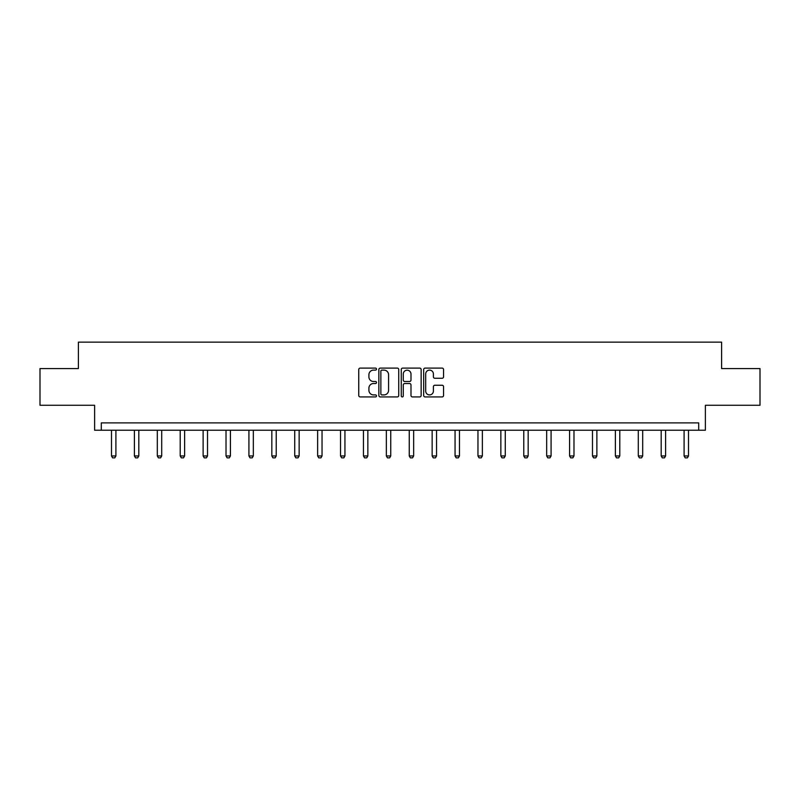 <?xml version="1.0" encoding="UTF-8"?>
<svg xmlns="http://www.w3.org/2000/svg" width="800" height="800" viewBox="0 0 800 800"><rect width="100%" height="100%" fill="white"/><g stroke="black" fill="none" stroke-linecap="round" stroke-linejoin="round"><path stroke-width="1.2" d="M376.51 369.11A1.01 1.01 0 0 0 375.5 368.1L360.19 368.1A1.44 1.44 0 0 0 358.75 369.54L358.75 395.48A1.44 1.44 0 0 0 360.19 396.93L375.5 396.93A1.01 1.01 0 0 0 376.51 395.92A1.01 1.01 0 0 0 375.5 394.91L373.52 394.91A4.61 4.61 0 0 1 368.91 390.3L368.91 388.13A4.61 4.61 0 0 1 373.52 383.52L375.5 383.52A1.01 1.01 0 0 0 376.51 382.51A1.01 1.01 0 0 0 375.5 381.51L373.52 381.51A4.61 4.61 0 0 1 368.91 376.89L368.91 374.73A4.61 4.61 0 0 1 373.52 370.12L375.5 370.12A1.01 1.01 0 0 0 376.51 369.11M40 368.57L40 405.27L94.62 405.27L94.62 430.23L705.38 430.23L705.38 405.27L760 405.27L760 368.57L721.61 368.57L721.61 342.14L78.39 342.14L78.39 368.57L40 368.57M442.12 378.26A1.44 1.44 0 0 0 443.56 376.82L443.56 369.54A1.44 1.44 0 0 0 442.12 368.1L425.11 368.1A1.44 1.44 0 0 0 423.67 369.54L423.67 395.48A1.44 1.44 0 0 0 425.11 396.93L442.12 396.93A1.44 1.44 0 0 0 443.56 395.48L443.56 386.69A1.44 1.44 0 0 0 442.12 385.25L434.84 385.25A1.44 1.44 0 0 0 433.4 386.69L433.4 391.05A3.86 3.86 0 0 1 429.54 394.91A3.86 3.86 0 0 1 425.69 391.05L425.69 373.98A3.86 3.86 0 0 1 429.54 370.12A3.86 3.86 0 0 1 433.4 373.98L433.4 376.82A1.44 1.44 0 0 0 434.84 378.26L442.12 378.26M698.7 430.23L698.7 422.89L101.3 422.89L101.3 430.23M398.74 369.54A1.44 1.44 0 0 0 397.3 368.1L380.29 368.1A1.44 1.44 0 0 0 378.85 369.54L378.85 395.48A1.44 1.44 0 0 0 380.29 396.93L397.3 396.93A1.44 1.44 0 0 0 398.74 395.48L398.74 369.54M402.7 368.1L419.71 368.1A1.44 1.44 0 0 1 421.15 369.54L421.15 395.48A1.44 1.44 0 0 1 419.71 396.93L412.43 396.93A1.44 1.44 0 0 1 410.99 395.48L410.99 384.96A1.44 1.44 0 0 0 409.55 383.52L404.72 383.52A1.44 1.44 0 0 0 403.28 384.96L403.28 395.92A1.01 1.01 0 0 1 402.27 396.93A1.01 1.01 0 0 1 401.26 395.92L401.26 369.54A1.44 1.44 0 0 1 402.7 368.1M381.88 370.12A1.01 1.01 0 0 0 380.87 371.13L380.87 393.9A1.01 1.01 0 0 0 381.88 394.91L383.97 394.91A4.61 4.61 0 0 0 388.58 390.3L388.58 374.73A4.61 4.61 0 0 0 383.97 370.12L381.88 370.12M410.99 374.05A3.86 3.86 0 0 0 407.13 370.19A3.86 3.86 0 0 0 403.28 374.05L403.28 380.06A1.44 1.44 0 0 0 404.72 381.51L409.55 381.51A1.44 1.44 0 0 0 410.99 380.06L410.99 374.05M111.5 430.23L111.5 455.95L115.91 455.95L115.91 430.23M115.91 455.95L114.8 457.86L112.6 457.86L111.5 455.95M134.4 430.23L134.4 455.95L138.81 455.95L138.81 430.23M138.81 455.95L137.71 457.86L135.51 457.86L134.4 455.95M157.31 430.23L157.31 455.95L161.71 455.95L161.71 430.23M161.71 455.95L160.61 457.86L158.41 457.86L157.31 455.95M180.21 430.23L180.21 455.95L184.62 455.95L184.62 430.23M184.62 455.95L183.52 457.86L181.31 457.86L180.21 455.95M203.12 430.23L203.12 455.95L207.52 455.95L207.52 430.23M207.52 455.95L206.42 457.86L204.22 457.86L203.12 455.95M226.02 430.23L226.02 455.95L230.42 455.95L230.42 430.23M230.42 455.95L229.32 457.86L227.12 457.86L226.02 455.95M248.92 430.23L248.92 455.95L253.33 455.95L253.33 430.23M253.33 455.95L252.23 457.86L250.02 457.86L248.92 455.95M271.83 430.23L271.83 455.95L276.23 455.95L276.23 430.23M276.23 455.95L275.13 457.86L272.93 457.86L271.83 455.95M294.73 430.23L294.73 455.95L299.14 455.95L299.14 430.23M299.14 455.95L298.03 457.86L295.83 457.86L294.73 455.95M317.63 430.23L317.63 455.95L322.04 455.95L322.04 430.23M322.04 455.95L320.94 457.86L318.74 457.86L317.63 455.95M340.54 430.23L340.54 455.95L344.94 455.95L344.94 430.23M344.94 455.95L343.84 457.86L341.64 457.86L340.54 455.95M363.44 430.23L363.44 455.95L367.85 455.95L367.85 430.23M367.85 455.95L366.75 457.86L364.54 457.86L363.44 455.95M386.35 430.23L386.35 455.95L390.75 455.95L390.75 430.23M390.75 455.95L389.65 457.86L387.45 457.86L386.35 455.95M409.25 430.23L409.25 455.95L413.65 455.95L413.65 430.23M413.65 455.95L412.55 457.86L410.35 457.86L409.25 455.95M432.15 430.23L432.15 455.95L436.56 455.95L436.56 430.23M436.56 455.95L435.46 457.86L433.25 457.86L432.15 455.95M455.06 430.23L455.06 455.95L459.46 455.95L459.46 430.23M459.46 455.95L458.36 457.86L456.16 457.86L455.06 455.95M477.96 430.23L477.96 455.95L482.37 455.95L482.37 430.23M482.37 455.95L481.26 457.86L479.06 457.86L477.96 455.95M500.86 430.23L500.86 455.95L505.27 455.95L505.27 430.23M505.27 455.95L504.17 457.86L501.97 457.86L500.86 455.95M523.77 430.23L523.77 455.95L528.17 455.95L528.17 430.23M528.17 455.95L527.07 457.86L524.87 457.86L523.77 455.95M546.67 430.23L546.67 455.95L551.08 455.95L551.08 430.23M551.08 455.95L549.98 457.86L547.77 457.86L546.67 455.95M569.58 430.23L569.58 455.95L573.98 455.95L573.98 430.23M573.98 455.95L572.88 457.86L570.68 457.86L569.58 455.95M592.48 430.23L592.48 455.95L596.88 455.95L596.88 430.23M596.88 455.95L595.78 457.86L593.58 457.86L592.48 455.95M615.38 430.23L615.38 455.95L619.79 455.95L619.79 430.23M619.79 455.95L618.69 457.86L616.48 457.86L615.38 455.95M638.29 430.23L638.29 455.95L642.69 455.95L642.69 430.23M642.69 455.95L641.59 457.86L639.39 457.86L638.29 455.95M661.19 430.23L661.19 455.95L665.6 455.95L665.6 430.23M665.6 455.95L664.49 457.86L662.29 457.86L661.19 455.95M684.09 430.23L684.09 455.95L688.5 455.95L688.5 430.23M688.5 455.95L687.4 457.86L685.2 457.86L684.09 455.95"/></g></svg>
